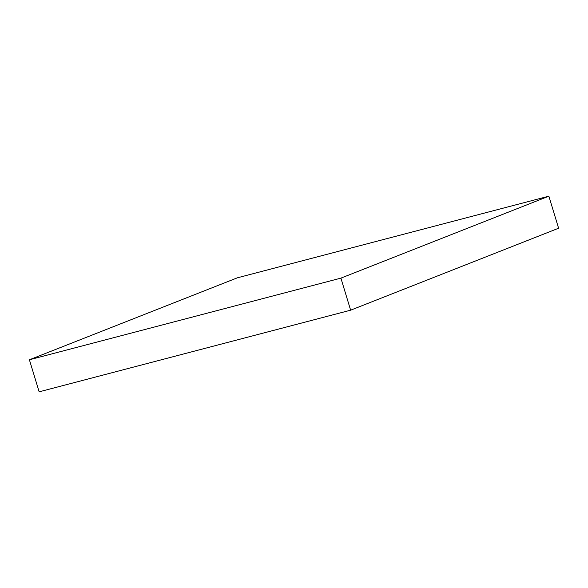 <?xml version="1.0" encoding="UTF-8"?>
<svg xmlns="http://www.w3.org/2000/svg" width="588" height="588" viewBox="0 0 588 588"><rect width="100%" height="100%" fill="white"/><g stroke="black" fill="none" stroke-linecap="round" stroke-linejoin="round"><path stroke-width="0.88" d="M29.4 359.775L39.139 391.821L29.4 359.775L340.9 278.131L548.861 196.179L237.368 277.815L29.4 359.775L340.9 278.131L350.632 310.185L340.9 278.131L548.861 196.179L558.6 228.225L548.861 196.179L237.368 277.815L29.4 359.775M558.6 228.225L350.632 310.185L39.139 391.821L350.632 310.185L558.6 228.225"/></g></svg>
